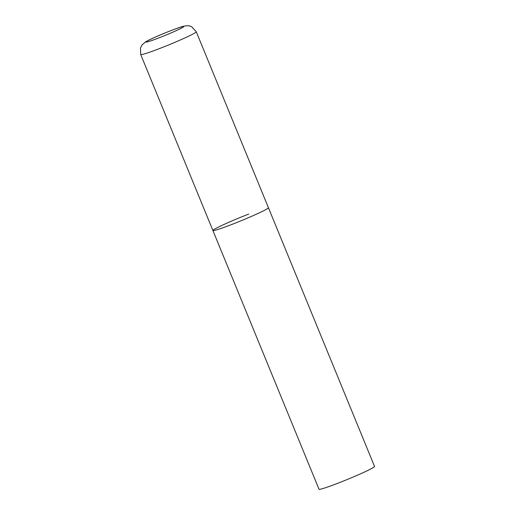 <?xml version="1.0" encoding="UTF-8"?>
<svg xmlns="http://www.w3.org/2000/svg" width="515" height="515" viewBox="0 0 515 515"><rect width="100%" height="100%" fill="white"/><g stroke="black" fill="none" stroke-linecap="round" stroke-linejoin="round"><path stroke-width="0.77" d="M267.234 208.787A30.012 1.693 -22.3 0 0 268.431 207.725A30.012 1.693 157.7 0 1 232.587 224.16A30.012 1.693 157.7 0 1 212.895 230.501A30.012 1.693 -22.3 0 0 236.894 222.461A30.012 1.693 -22.3 0 0 267.234 208.787M140.73 54.551A30.012 1.693 -22.3 0 0 164.736 46.511A30.012 1.693 -22.3 0 0 195.076 32.838A30.012 1.693 -22.3 0 0 196.267 31.776L191.85 26.896L190.293 26.233C189.153 25.55 186.81 25.583 183.263 26.329C177.572 27.636 151.359 38.155 145.339 42.043L142.063 44.895L140.447 47.985L140.73 54.551L212.895 230.501A30.012 1.693 157.7 0 1 248.739 214.066M196.267 31.776L374.553 466.474A30.012 1.693 157.7 0 1 338.703 482.909A30.012 1.693 157.7 0 1 319.017 489.25L212.895 230.501M182.934 27.269A20.407 1.152 -22.3 0 0 170.356 30.855A20.407 1.152 -22.3 0 0 146.788 41.316A20.407 1.152 -22.3 0 0 159.367 37.724A20.407 1.152 -22.3 0 0 182.934 27.269"/></g></svg>
